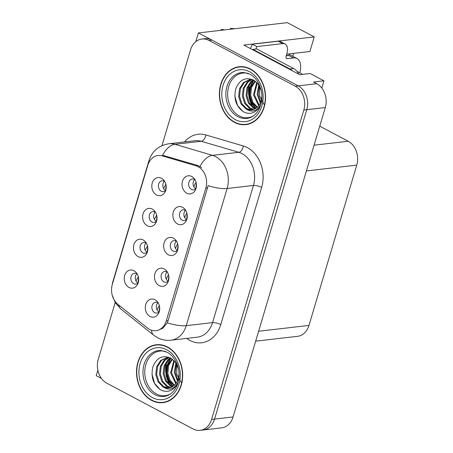 <?xml version="1.0" encoding="UTF-8"?>
<svg xmlns="http://www.w3.org/2000/svg" width="453" height="453" viewBox="0 0 453 453"><rect width="100%" height="100%" fill="white"/><g stroke="black" fill="none" stroke-linecap="round" stroke-linejoin="round"><path stroke-width="0.68" d="M176.625 241.381A5.464 4.309 -96.6 0 0 176.075 241.03A5.464 4.309 -96.6 0 0 173.952 240.611A5.464 4.309 -96.6 0 0 170.277 245.181A5.464 4.309 -96.6 0 0 173.091 251.041A5.464 4.309 -96.6 0 0 175.209 251.466A5.464 4.309 -96.6 0 0 177.633 250.101M177.338 250.418A5.464 4.309 83.4 0 1 176.268 241.138M173.363 238.119A9.105 7.186 -96.6 0 0 164.105 242.87A9.105 7.186 -96.6 0 0 168.391 254.807A9.105 7.186 -96.6 0 0 177.044 251.591A9.105 7.186 -96.6 0 0 175.713 240.062A9.105 7.186 -96.6 0 0 173.363 238.119M146.387 243.187A5.464 4.309 -96.6 0 0 145.838 242.836A5.464 4.309 -96.6 0 0 143.72 242.417A5.464 4.309 -96.6 0 0 140.039 246.987A5.464 4.309 -96.6 0 0 142.854 252.848A5.464 4.309 -96.6 0 0 144.971 253.272A5.464 4.309 -96.6 0 0 147.401 251.913M147.106 252.225A5.464 4.309 83.4 0 1 146.03 242.95M143.125 239.926A9.105 7.186 -96.6 0 0 133.867 244.682A9.105 7.186 -96.6 0 0 138.154 256.613A9.105 7.186 -96.6 0 0 146.806 253.403A9.105 7.186 -96.6 0 0 145.475 241.874A9.105 7.186 -96.6 0 0 143.125 239.926M167.44 272.196A5.464 4.309 -96.6 0 0 166.885 271.845A5.464 4.309 -96.6 0 0 164.767 271.426A5.464 4.309 -96.6 0 0 161.087 275.996A5.464 4.309 -96.6 0 0 163.901 281.857A5.464 4.309 -96.6 0 0 166.024 282.281A5.464 4.309 -96.6 0 0 168.448 280.922M168.154 281.234A5.464 4.309 83.4 0 1 167.083 271.959M164.179 268.935A9.105 7.186 -96.6 0 0 154.92 273.691A9.105 7.186 -96.6 0 0 159.201 285.622A9.105 7.186 -96.6 0 0 167.859 282.406A9.105 7.186 -96.6 0 0 166.528 270.883A9.105 7.186 -96.6 0 0 164.179 268.935M158.256 303.012A5.464 4.309 -96.6 0 0 157.701 302.661A5.464 4.309 -96.6 0 0 155.583 302.242A5.464 4.309 -96.6 0 0 151.902 306.811A5.464 4.309 -96.6 0 0 154.716 312.678A5.464 4.309 -96.6 0 0 156.834 313.097A5.464 4.309 -96.6 0 0 159.263 311.738M158.969 312.049A5.464 4.309 83.4 0 1 157.893 302.774M154.988 299.75A9.105 7.186 -96.6 0 0 145.73 304.507A9.105 7.186 -96.6 0 0 150.017 316.443A9.105 7.186 -96.6 0 0 158.669 313.227A9.105 7.186 -96.6 0 0 157.338 301.698A9.105 7.186 -96.6 0 0 154.988 299.75M185.815 210.566A5.464 4.309 -96.6 0 0 185.26 210.215A5.464 4.309 -96.6 0 0 183.142 209.79A5.464 4.309 -96.6 0 0 179.462 214.365A5.464 4.309 -96.6 0 0 182.276 220.226A5.464 4.309 -96.6 0 0 184.394 220.645A5.464 4.309 -96.6 0 0 186.823 219.286M186.528 219.603A5.464 4.309 83.4 0 1 185.453 210.322M182.553 207.304A9.105 7.186 -96.6 0 0 173.289 212.055A9.105 7.186 -96.6 0 0 177.576 223.992A9.105 7.186 -96.6 0 0 186.234 220.775A9.105 7.186 -96.6 0 0 184.898 209.246A9.105 7.186 -96.6 0 0 182.553 207.304M195 179.745A5.464 4.309 -96.6 0 0 194.45 179.399A5.464 4.309 -96.6 0 0 192.327 178.975A5.464 4.309 -96.6 0 0 188.652 183.55A5.464 4.309 -96.6 0 0 191.46 189.411A5.464 4.309 -96.6 0 0 193.584 189.83A5.464 4.309 -96.6 0 0 196.007 188.471M195.713 188.788A5.464 4.309 83.4 0 1 194.643 179.507M191.738 176.489A9.105 7.186 -96.6 0 0 182.48 181.24A9.105 7.186 -96.6 0 0 186.761 193.176A9.105 7.186 -96.6 0 0 195.419 189.96A9.105 7.186 -96.6 0 0 194.088 178.431A9.105 7.186 -96.6 0 0 191.738 176.489M164.762 181.557A5.464 4.309 -96.6 0 0 164.213 181.206A5.464 4.309 -96.6 0 0 162.089 180.781A5.464 4.309 -96.6 0 0 158.414 185.356A5.464 4.309 -96.6 0 0 161.228 191.217A5.464 4.309 -96.6 0 0 163.346 191.642A5.464 4.309 -96.6 0 0 165.77 190.277M165.475 190.594A5.464 4.309 83.4 0 1 164.405 181.313M161.5 178.295A9.105 7.186 -96.6 0 0 152.242 183.046A9.105 7.186 -96.6 0 0 156.528 194.983A9.105 7.186 -96.6 0 0 165.181 191.766A9.105 7.186 -96.6 0 0 163.85 180.237A9.105 7.186 -96.6 0 0 161.5 178.295M155.577 212.372A5.464 4.309 -96.6 0 0 155.022 212.021A5.464 4.309 -96.6 0 0 152.904 211.602A5.464 4.309 -96.6 0 0 149.224 216.172A5.464 4.309 -96.6 0 0 152.038 222.032A5.464 4.309 -96.6 0 0 154.156 222.457A5.464 4.309 -96.6 0 0 156.585 221.092M156.291 221.409A5.464 4.309 83.4 0 1 155.22 212.129M152.316 209.11A9.105 7.186 -96.6 0 0 143.052 213.867A9.105 7.186 -96.6 0 0 147.338 225.798A9.105 7.186 -96.6 0 0 155.996 222.582A9.105 7.186 -96.6 0 0 154.66 211.058A9.105 7.186 -96.6 0 0 152.316 209.11M137.202 274.003A5.464 4.309 -96.6 0 0 136.653 273.652A5.464 4.309 -96.6 0 0 134.53 273.233A5.464 4.309 -96.6 0 0 130.855 277.802A5.464 4.309 -96.6 0 0 133.663 283.669A5.464 4.309 -96.6 0 0 135.787 284.088A5.464 4.309 -96.6 0 0 138.21 282.729M137.916 283.046A5.464 4.309 83.4 0 1 136.846 273.765M133.941 270.747A9.105 7.186 -96.6 0 0 124.683 275.498A9.105 7.186 -96.6 0 0 128.963 287.434A9.105 7.186 -96.6 0 0 137.621 284.218A9.105 7.186 -96.6 0 0 136.291 272.689A9.105 7.186 -96.6 0 0 133.941 270.747M198.12 166.664A16.393 12.933 -96.6 0 0 195.934 165.77L162.282 155.877A16.393 12.933 -96.6 0 0 158.108 155.504A16.393 12.933 -96.6 0 0 147.803 165.322L112.327 284.314A16.393 12.933 -96.6 0 0 117.99 304.444L147.548 328.074A16.393 12.933 -96.6 0 0 155.957 330.69A16.393 12.933 -96.6 0 0 166.262 320.871L205.832 188.148A16.393 12.933 -96.6 0 0 198.12 166.664M97.859 370.26L96.24 375.684L101.438 378.442M198.425 32.927L287.338 22.65L314.246 36.92L243.856 45.057L299.75 74.7L310.124 73.499L323.935 80.827L313.561 82.027L316.726 83.703A18.211 14.371 -96.6 0 1 325.294 107.571L233.063 416.958A18.211 14.371 -96.6 0 1 221.608 427.864L203.086 430.01A18.211 14.371 -96.6 0 0 214.535 419.099L306.772 109.711A18.211 14.371 -96.6 0 0 298.199 85.844L198.425 32.927L195.821 41.659M323.935 80.827L321.783 88.041M319.75 126.161L348.187 141.245A18.211 14.371 83.4 0 1 356.76 165.113L308.969 325.424A18.211 14.371 83.4 0 1 297.513 336.336L255.656 341.171M314.246 36.92L309.903 51.495L286.704 54.173M293.657 53.369L292.785 56.291M250.43 68.992A29.139 22.995 -96.6 0 0 239.122 66.744A29.139 22.995 -96.6 0 0 219.507 91.127A29.139 22.995 -96.6 0 0 234.512 122.389A29.139 22.995 -96.6 0 0 245.815 124.637A29.139 22.995 -96.6 0 0 265.435 100.26A29.139 22.995 -96.6 0 0 250.43 68.992M240.611 66.631A29.139 22.995 -96.6 0 0 238.816 67.089M167.548 347.004A29.139 22.995 -96.6 0 0 156.245 344.756A29.139 22.995 -96.6 0 0 136.625 369.138A29.139 22.995 -96.6 0 0 151.63 400.407A29.139 22.995 -96.6 0 0 162.933 402.655A29.139 22.995 -96.6 0 0 182.553 378.272A29.139 22.995 -96.6 0 0 167.548 347.004M157.735 344.648A29.139 22.995 -96.6 0 0 155.94 345.101M149.094 162.157A21.251 6.229 16.6 0 1 148.958 160.622C152.123 151.121 158.737 145.504 168.793 143.771A24.286 19.162 83.4 0 1 174.977 144.314L212.474 155.345A24.286 19.162 83.4 0 1 215.707 156.67A24.286 19.162 83.4 0 1 227.134 188.493A21.251 6.229 -163.4 0 1 208.137 185.645L168.108 320.656L167.248 322.819L163.018 328.136L157.514 330.503M167.248 322.819A21.251 6.229 16.6 0 0 186.24 325.667L227.134 188.493L253.437 185.458A24.286 19.162 -96.6 0 0 242.01 153.629A24.286 19.162 -96.6 0 0 238.776 152.304L201.279 141.279L174.977 144.314A21.251 12.378 106.4 0 0 162.576 155.294L197.95 165.538L201.653 167.582M115.192 302.525L98.256 359.342A18.211 14.371 -96.6 0 0 106.823 383.21L193.057 428.946A18.211 14.371 -96.6 0 0 200.118 430.35L203.086 430.01A18.211 14.371 -96.6 0 0 214.535 419.099L306.772 109.711A18.211 14.371 -96.6 0 0 298.199 85.844L211.97 40.107A18.211 14.371 -96.6 0 0 204.903 38.703L201.936 39.043A18.211 14.371 -96.6 0 0 190.487 49.955L161.959 145.651M200.118 430.35A18.211 14.371 -96.6 0 0 211.574 419.438L303.804 110.056A18.211 14.371 -96.6 0 0 295.237 86.183L209.003 40.453A18.211 14.371 -96.6 0 0 201.936 39.043M162.559 402.389A29.139 22.995 -96.6 0 0 164.411 402.423M245.435 124.377A29.139 22.995 -96.6 0 0 247.287 124.405M138.346 276.874L135.985 280.888M138.55 277.938L138.023 282.938M159.077 311.941L159.598 306.947M159.433 306.058L158.969 306.064L157.038 309.897M158.969 306.064L159.394 305.883M147.531 246.058L145.175 250.073M147.735 247.123L147.208 252.123M156.715 215.243L154.36 219.258M156.925 216.308L156.398 221.302M165.906 184.428L163.544 188.442M166.109 185.487L165.583 190.487M168.261 281.126L168.788 276.132M168.624 275.243L168.159 275.248L166.223 279.082M168.159 275.248L168.584 275.067M177.446 250.311L177.972 245.311M177.808 244.427L177.344 244.427L175.413 248.267M177.344 244.427L177.769 244.252M186.636 219.495L187.163 214.496M186.998 213.612L186.534 213.612L184.597 217.446M186.534 213.612L186.953 213.437M195.821 188.68L196.347 183.68M196.183 182.791L195.719 182.797L193.782 186.63M195.719 182.797L196.143 182.621M299.75 72.803A18.211 9.83 117.9 0 0 297.015 58.539A18.211 9.83 117.9 0 0 293.453 57.939L287.157 58.669A3.035 1.636 -62.1 0 1 286.562 58.567A3.035 1.636 -62.1 0 1 286.132 56.098L286.794 53.873A12.14 6.557 -62.1 0 0 285.073 44.003L280.56 41.608A12.14 6.557 -62.1 0 0 278.187 41.212L282.7 43.607A12.14 6.557 -62.1 0 1 285.073 44.003M286.29 55.849A18.211 9.83 -62.1 0 1 288.487 55.306L288.397 55.606M293.453 57.939L288.487 55.306M234.971 28.703L230.52 28.397L230.3 29.241M224.801 29.875L221.545 29.434A13.964 7.537 117.9 0 0 220.481 30.374M250.418 48.539A12.14 6.557 117.9 0 0 252.259 44.207L278.187 41.212M288.94 55.543L286.205 55.861M252.259 44.207L256.772 46.602L282.7 43.607M256.772 46.602A12.14 6.557 -62.1 0 1 255.871 49.037M252.865 49.83A12.14 9.581 -96.6 0 0 252.972 49.377L289.994 69.009A12.14 9.581 83.4 0 1 292.389 70.793M298.663 74.122A12.14 9.581 -96.6 0 0 293.697 68.579L256.675 48.947L252.972 49.377M253.335 115.934A22.463 17.724 83.4 0 1 239.297 115.928A22.463 17.724 83.4 0 1 228.238 88.403A22.463 17.724 83.4 0 1 248.431 73.499M255.639 108.499L254.071 107.78L249.292 102.888L246.987 95.572L247.853 87.78L251.749 81.591L253.697 80.113C245.492 76.721 239.512 79.66 235.753 88.913C233.555 98.816 236.03 106.376 243.182 111.591C246.098 113.284 249.076 113.743 252.117 112.956C256.007 111.653 258.918 108.816 260.849 104.445C256.862 111.461 251.823 112.893 245.736 108.743L240.956 103.85L238.646 96.534L239.518 88.743L243.414 82.554L249.694 79.575L252.887 79.694M263.991 104.32L259.654 96.138L259.637 86.359M250.345 69.269A28.839 22.758 83.4 0 1 265.192 100.209A28.839 22.758 83.4 0 1 245.781 124.337A28.839 22.758 83.4 0 1 234.592 122.112A28.839 22.758 83.4 0 1 219.745 91.172A28.839 22.758 83.4 0 1 239.161 67.044A28.839 22.758 83.4 0 1 250.345 69.269M249.088 123.952A28.839 22.758 83.4 0 1 248.742 123.997L245.781 124.337M260.333 103.024L257.174 94.394L258.737 84.87M260.718 102.123L258.097 94.286L259.263 85.696M258.697 105.719L253.465 94.819L256.76 82.457M259.116 105.147L254.393 94.711L257.242 82.961M256.976 107.525L252.066 102.565L249.762 95.249L250.634 87.457L254.937 80.9M257.412 107.135L252.865 102.236L250.69 95.141L251.54 87.406L255.379 81.234M255.192 108.76L253.142 107.882L248.363 102.995L246.058 95.674L246.93 87.888L250.82 81.699L253.318 79.909M253.352 109.547L249.439 108.312L244.66 103.42L242.355 96.104L243.221 88.312L247.117 82.129L251.568 79.53M253.816 109.388L250.362 108.205L245.583 103.312L243.278 95.996L244.15 88.205L248.04 82.021L252.044 79.569M251.947 109.869L246.659 108.635L241.879 103.743L239.575 96.427L240.447 88.635L244.337 82.446L250.158 79.535M245.736 108.743A15.176 11.976 -96.6 0 0 251.619 109.915A15.176 11.976 -96.6 0 0 261.166 100.821L261.942 95.679M239.161 67.044L242.123 66.704A28.839 22.758 83.4 0 1 242.468 66.665M302.683 74.36L296.947 71.314M261.279 90.515L258.374 84.354L253.703 80.113M242.876 111.404L237.519 105.453L234.847 96.098M255.917 108.318L251.743 102.576L249.745 95.34L250.333 87.214L253.765 80.153M255.566 108.471L251.313 102.706L249.28 95.39L249.813 87.497L253.046 80.538M170.458 393.951A22.463 17.724 83.4 0 1 156.421 393.946A22.463 17.724 83.4 0 1 145.362 366.415A22.463 17.724 83.4 0 1 165.555 351.517M172.763 386.511L171.189 385.792L166.41 380.899L164.105 373.583L164.977 365.792L168.867 359.603L170.815 358.125C162.61 354.739 156.63 357.672 152.876 366.93C150.673 376.828 153.154 384.387 160.305 389.603C163.222 391.301 166.2 391.754 169.241 390.967C173.131 389.671 176.041 386.834 177.972 382.457C173.986 389.472 168.946 390.905 162.854 386.754L158.074 381.862L155.77 374.546L156.636 366.754L160.532 360.571L166.817 357.593L170.005 357.711M181.115 382.332L176.772 374.15L176.755 364.371M167.468 347.281A28.839 22.758 83.4 0 1 182.316 378.227A28.839 22.758 83.4 0 1 162.899 402.349A28.839 22.758 83.4 0 1 151.715 400.124A28.839 22.758 83.4 0 1 136.868 369.184A28.839 22.758 83.4 0 1 156.279 345.056A28.839 22.758 83.4 0 1 167.468 347.281M166.206 401.964A28.839 22.758 83.4 0 1 165.866 402.009L162.899 402.349M177.451 381.035L174.292 372.406L175.86 362.887M177.836 380.135L175.22 372.298L176.381 363.708M175.815 383.731L170.588 372.836L173.884 360.469M176.234 383.159L171.517 372.728L174.36 360.973M174.094 385.543L169.19 380.577L166.885 373.261L167.752 365.469L172.061 358.918M174.53 385.152L169.988 380.248L167.808 373.153L168.658 365.418L172.497 359.246M172.31 386.777L170.266 385.899L165.487 381.007L163.176 373.691L164.048 365.899L167.944 359.71L170.436 357.921M170.475 387.558L166.557 386.324L161.778 381.437L159.473 374.116L160.345 366.33L164.235 360.141L168.686 357.542M170.94 387.4L167.485 386.222L162.706 381.33L160.402 374.008L161.268 366.222L165.164 360.033L169.162 357.581M169.065 387.881L163.782 386.647L159.003 381.754L156.693 374.438L157.565 366.647L161.461 360.463L167.282 357.547M162.854 386.754A15.176 11.976 -96.6 0 0 168.743 387.927A15.176 11.976 -96.6 0 0 178.284 378.833L179.065 373.697M156.279 345.056L159.241 344.716A28.839 22.758 83.4 0 1 159.586 344.676M178.403 368.527L175.498 362.366L170.821 358.13M159.994 389.416L154.637 383.465L151.965 374.116M173.04 386.335L168.861 380.594L166.863 373.351L167.457 365.231L170.883 358.164M172.684 386.483L168.437 380.718L166.404 373.402L166.936 365.509L170.164 358.55M195.934 165.77L197.95 165.538M316.726 83.703L295.237 86.183M325.294 107.571L303.804 110.056M233.063 416.958L211.574 419.438M308.969 325.424L258.612 331.245M356.76 165.113L306.404 170.934M348.187 141.245L314.082 145.186M166.262 320.871L168.108 320.656M205.832 188.148L207.678 187.933M162.282 155.877L164.303 155.645M220.764 324.591A6.07 1.778 16.6 0 0 212.548 322.627L253.437 185.458A6.07 1.778 16.6 0 1 261.658 187.423L220.764 324.591A30.357 23.952 83.4 0 1 189.898 340.435A30.357 23.952 83.4 0 1 186.704 338.397M197.276 337.174A24.286 19.162 -96.6 0 0 212.548 322.627L186.24 325.667A24.286 19.162 83.4 0 1 170.974 340.214L197.276 337.174M200.016 166.427A21.251 12.378 106.4 0 1 212.474 155.345L238.776 152.304A6.07 3.539 -73.6 0 0 243.329 145.979A30.357 23.952 83.4 0 1 261.658 187.423M112.587 283.442A21.251 6.229 -163.4 0 1 112.627 282.496L148.958 160.622M118.697 305.011A21.251 10.215 128.6 0 0 120.77 308.889L115.345 302.768L112.253 295.305M151.512 330.237A21.251 10.215 128.6 0 0 153.709 335.22L120.77 308.889M184.524 141.953A30.357 23.952 83.4 0 1 205.832 134.954L243.329 145.979M209.003 40.453L211.97 40.107M205.832 134.954A6.07 3.539 -73.6 0 1 201.279 141.279A24.286 19.162 -96.6 0 0 195.096 140.73L168.793 143.771M138.386 277.049L137.922 277.055M147.57 246.234L147.106 246.239M156.761 215.418L156.296 215.418M165.945 184.603L165.481 184.603M293.697 68.579L289.994 69.009M286.149 58.131L287.157 58.669M237.831 116.648A23.086 18.216 83.4 0 1 226.104 90.402A23.086 18.216 83.4 0 1 243.867 72.491L250.028 74.241C252.638 75.611 254.96 77.723 256.993 80.566C262.972 90.362 263.521 100.181 258.64 110.022C256.075 114.252 252.899 116.897 249.122 117.961A23.086 18.216 83.4 0 1 237.831 116.648M249.416 84.456A23.675 18.681 -96.6 0 0 252.967 107.067M249.597 71.772A26.104 20.6 83.4 0 1 261.885 105.985A26.104 20.6 83.4 0 1 235.339 119.609A26.104 20.6 83.4 0 1 223.057 85.396A26.104 20.6 83.4 0 1 249.597 71.772M154.949 394.665A23.086 18.216 83.4 0 1 143.227 368.419A23.086 18.216 83.4 0 1 160.985 350.503L167.151 352.253C169.756 353.629 172.078 355.735 174.111 358.583C176.698 362.292 178.295 366.596 178.895 371.505C179.513 377.751 178.471 383.266 175.764 388.034C173.193 392.264 170.022 394.914 166.24 395.979A23.086 18.216 83.4 0 1 154.949 394.665M166.534 362.468A23.675 18.681 -96.6 0 0 170.09 385.084M166.721 349.784A26.104 20.6 83.4 0 1 179.003 384.002A26.104 20.6 83.4 0 1 152.457 397.621A26.104 20.6 83.4 0 1 140.175 363.408A26.104 20.6 83.4 0 1 166.721 349.784M153.709 335.22L157.401 337.644C161.647 339.869 166.172 340.724 170.974 340.214M111.71 287.196L112.627 282.496M297.015 58.539L288.414 53.975M249.603 84.156L249.15 86.172L248.867 95.034L251.976 105.153L253.187 107.225M250.622 79.468L249.694 79.575M166.727 362.168L166.268 364.189L165.991 373.046L169.094 383.17L170.311 385.237M167.74 357.485L166.817 357.593"/></g></svg>
